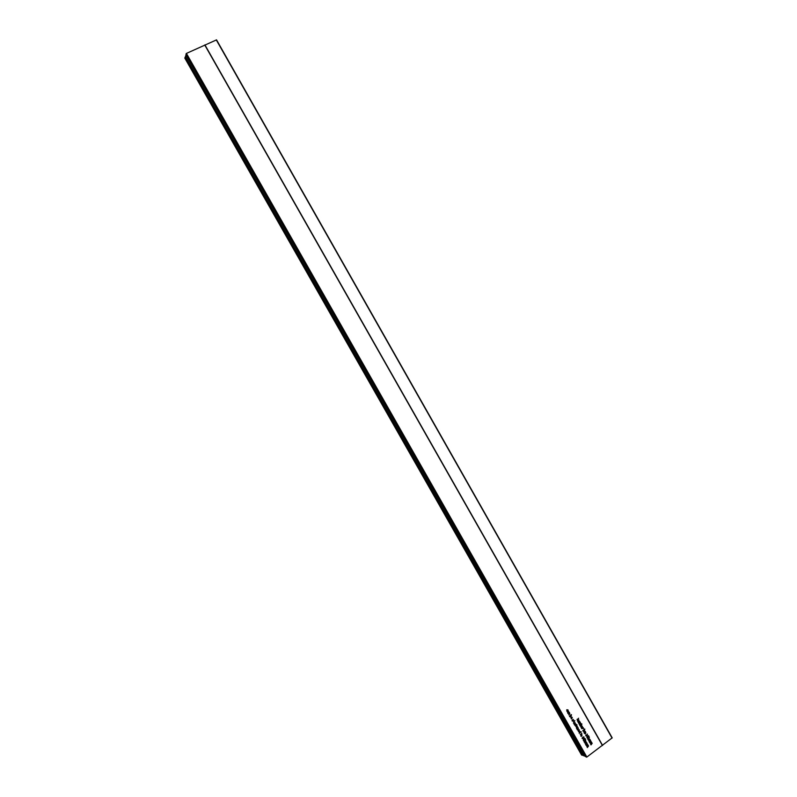 <?xml version="1.0" encoding="UTF-8"?>
<svg xmlns="http://www.w3.org/2000/svg" width="797" height="797" viewBox="0 0 797 797"><rect width="100%" height="100%" fill="white"/><g stroke="black" fill="none" stroke-linecap="round" stroke-linejoin="round"><path stroke-width="1.2" d="M185.372 56.587L583.284 755.606L185.382 56.617L186.269 54.614M583.284 755.606L585.596 756.273M567.833 713.245L567.384 711.512L568.53 712.189L568.43 711.014L568.938 712.309L567.833 713.245M569.815 716.802L569.437 716.085L571.439 714.63L570.971 716.911L569.815 716.802M572.953 721.165L572.136 720.877L572.246 719.86L572.764 720.906L573.282 719.402L573.541 720.618L573.182 719.691L572.953 721.165L572.057 720.727M589.182 739.178L587.688 739.188L587.857 738.211L588.166 739.237L588.933 738.958L588.395 738.66L589.332 737.424L588.834 739.038M587.279 735.83L585.785 735.84L585.954 734.864L586.263 735.89L587.03 735.611L586.492 735.302L587.419 734.077L586.931 735.691M585.387 731.447L583.932 732.513L585.028 731.317M585.267 733.788L584.45 733.499L584.56 732.483L585.088 733.519L585.596 732.015L585.855 733.24L585.496 732.313L585.267 733.788L584.38 733.34M581.591 728.408L581.152 726.675L582.288 727.342L582.199 726.177L582.697 727.462L581.591 728.408M579.967 724.971L578.961 723.766L580.754 723.815L580.465 722.789L581.182 724.055L579.359 723.965L579.558 724.822M579.668 721.395L578.214 722.451L577.815 720.936L578.941 720.109L578.024 721.614L579.309 721.255M575.175 724.304L573.989 724.134L575.055 722.67L574.786 724.154M575.763 726.206L577.018 724.901L576.739 725.858L575.424 726.077M577.546 728.388L576.759 728.956L578.064 727.621L578.463 729.125L577.337 729.962L578.253 728.458L577.187 728.259M581.242 731.865L579.25 733.32L579.19 731.417L580.883 731.726M585.616 742.674L584.709 742.943L586.164 741.868L587.13 743.491L585.925 745.065L586.861 743.591L585.397 744.139L586.333 742.674L585.267 742.535M577.377 719.512L578.622 718.217L577.715 719.263L578.791 719.85L577.905 719.641L577.357 720.936L577.606 719.571L577.008 719.382L577.606 719.571M583.653 738.49L582.149 738.5L582.318 737.524L582.637 738.55L583.404 738.271L582.866 737.962L583.803 736.737L583.304 738.351M580.535 734.595L581.79 733.29L581.501 734.246L580.196 734.465M186.01 54.156L585.925 756.861L586.841 757.06L612.196 737.853L216.545 39.87L186.418 53.419L186.03 54.186M590.667 742.525L589.77 742.784L591.215 741.718L592.171 743.342L590.976 744.906L591.912 743.442L590.447 743.99L591.384 742.525L590.318 742.386M581.949 736.219L580.764 736.059L581.83 734.585L581.571 736.069M583.693 740.602L583.314 739.138L583.364 740.054L584.081 740.154L583.733 738.859L584.878 738.341L585.466 739.377L584.181 739.018L584.251 740.423L583.314 740.453M587.04 745.185L586.144 745.454L587.598 744.388L588.555 746.002L587.349 747.576L588.286 746.102L586.821 746.65L587.768 745.185L586.692 745.046M585.556 741.838L584.062 741.858L584.231 740.881L584.54 741.907L585.307 741.628L584.769 741.32L585.705 740.084L585.207 741.698M578.333 730.072L578.363 731.437L578.223 729.753L579.419 729.932L579.001 731.238L578.014 729.942M576.43 726.715L576.45 728.089L576.321 726.396L577.506 726.575L577.098 727.89L576.101 726.585M575.534 724.871L574.597 725.15L576.062 724.094L576.49 724.961L575.175 724.732M573.631 721.504L574.846 720.627L573.422 723.078L574.338 721.564L573.272 721.375M579.369 722.56L578.433 722.839L579.887 721.783L580.326 722.65L579.001 722.431M580.236 726.087L579.867 725.36L581.86 723.905L581.392 726.187L580.236 726.087M582.697 728.428L581.77 728.717L583.225 727.651L583.653 728.518L582.348 728.289M583.195 731.277L582.816 730.56L584.809 729.106L584.34 731.377L583.195 731.277M587.319 737.942L586.941 736.478L586.99 737.394L587.708 737.494L587.359 736.209L588.505 735.681L589.093 736.717L587.807 736.358L587.877 737.763L586.951 737.793M589.242 740.014L588.345 740.274L589.79 739.208L590.746 740.831L589.551 742.396L590.477 740.931L589.023 741.479L589.959 740.014L588.893 739.875M571.17 717.469L571.21 718.844L571.07 717.161L572.256 717.34L571.838 718.645L570.841 717.35M568.948 713.275L568.002 713.554L569.466 712.498L569.865 714.012L568.739 714.849L569.656 713.335L568.58 713.136M567.036 710.027L566.936 711.352L566.866 709.758L568.042 709.918L567.932 710.884L567.544 709.868L566.687 709.908M567.713 712.717L568.301 712.359L567.564 711.781L567.992 712.518M568.53 712.189L568.012 711.582M588.814 738.909L589.272 737.753L588.345 738.55M586.911 735.571L587.369 734.406L586.443 735.203M582.288 727.342L581.332 726.585M579.359 723.965L580.664 723.796M575.564 724.513L576.41 724.652M579.389 722.212L580.246 722.341M581.591 755.018L582.796 754.879L185.631 57.185L184.804 58.081L581.571 754.978M580.923 734.924L581.242 736.099L582.039 735.123L581.262 735.053M574.149 723.009L574.478 724.184L575.265 723.208L574.488 723.138M583.354 730.162L583.633 731.267L584.46 730.331L583.713 730.301M580.405 724.971L580.684 726.067L581.511 725.14L580.764 725.101M569.526 716.095L569.745 716.603M569.735 716.503L570.791 716.642L571.09 715.865L570.343 715.826M579.021 731.576L579.28 732.672L580.106 731.716L579.349 731.706M588.316 738.43L588.913 738.779M586.413 735.083L587.02 735.432M585.048 741.23L585.695 741.34L585.646 740.413L584.679 741.09M583.145 737.883L583.982 737.275L583.145 737.883M576.301 726.406L577.167 727.442L576.659 726.545M578.214 729.763L579.07 730.799L578.562 729.903M571.041 717.17L571.917 718.207L571.409 717.31M580.943 727.253L582.059 727.512L581.212 726.894M581.013 726.824L581.302 727.392M185.88 54.963L585.098 756.373M586.841 757.06L186.418 53.419M602.442 745.524L204.739 44.991M612.056 738.072L216.286 39.91M602.592 745.414L204.919 44.911M586.572 757.14L186.189 53.588M582.727 754.978L185.522 57.205M582.388 755.227L185.123 57.394M582.208 755.277L184.974 57.504M612.196 737.853L216.545 39.87M585.925 756.861L186.01 54.176M582.796 754.879L185.631 57.185M581.571 754.998L184.804 58.081"/></g></svg>
